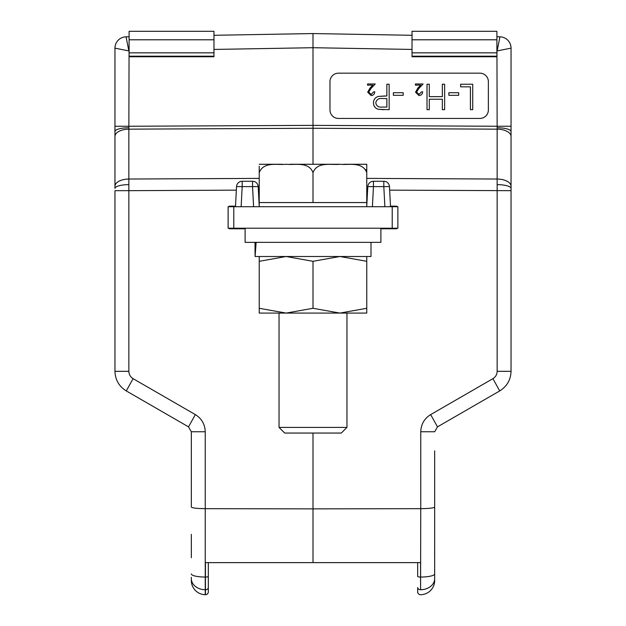 <?xml version="1.0" encoding="UTF-8"?>
<svg xmlns="http://www.w3.org/2000/svg" width="626" height="626" viewBox="0 0 626 626"><rect width="100%" height="100%" fill="white"/><g stroke="black" fill="none" stroke-linecap="round" stroke-linejoin="round"><path stroke-width="0.94" d="M417.683 562.625L417.683 576.429L417.683 562.625M420.758 594.7A14.148 14.148 0 0 0 434.655 580.552L434.655 577.336L434.655 580.552A14.148 14.148 0 0 1 420.758 594.7L420.562 594.7A2.833 2.833 0 0 1 417.683 591.867L417.683 587.54A2.833 2.207 0 0 0 420.57 589.747L420.758 508.664L313 508.875L313 562.625L420.562 562.625L420.57 589.747M434.655 580.552L434.53 582.43M434.655 450.877L434.655 507.083C433.795 508.022 429.162 508.547 420.758 508.664L420.758 431.76C421.024 424.287 424.326 418.567 430.657 414.608L492.905 378.667C495.62 376.969 497.028 374.52 497.146 371.32L497.146 126.249L511.043 126.249L511.043 190.672L511.043 48.139A11.315 11.315 180 0 0 499.931 36.824A11.315 11.315 0 0 1 511.043 48.139L497.146 50.925L499.931 36.824L496.895 36.77M371.108 95.567L367.689 92.202L369.974 88.141L372.806 85.12L367.525 85.12L367.525 83.962L375.232 83.962L370.842 88.642L368.706 92.116L371.155 94.409L373.761 91.795L374.794 91.795C374.606 94.096 373.378 95.348 371.108 95.567L367.665 92.202L369.958 88.141L372.791 85.12M419.021 94.409L421.634 91.795L422.667 91.795C422.48 94.096 421.251 95.348 418.982 95.567L415.539 92.202L417.832 88.141L420.664 85.12L415.398 85.12L415.398 83.962L423.106 83.962L418.716 88.642L416.572 92.116L419.029 94.409L421.65 91.795M384.145 109.691L378.347 109.307C375.185 108.321 373.558 106.17 373.472 102.86C373.565 99.448 375.256 97.296 378.55 96.396L386.868 95.974L386.852 84.228L389.153 84.228L389.153 109.691L378.362 109.307C375.201 108.321 373.581 106.17 373.487 102.86C373.581 99.448 375.279 97.296 378.566 96.396L385.053 95.974M479.876 118.439A8.49 8.49 90 0 0 488.366 109.949L488.366 81.662A8.49 8.49 90 0 0 479.876 73.172M470.431 109.691L470.431 86.834L460.619 86.834L460.619 84.228L472.716 84.228L472.716 109.691L470.408 109.691L470.408 86.834M448.865 95.324L448.865 92.711L458.678 92.711L458.678 95.324L448.865 95.324L448.889 92.711M442.339 109.691L442.339 99.244L429.303 99.244L429.303 109.691L427.018 109.691L426.995 84.228L429.303 84.228L429.303 96.631L442.339 96.631L442.339 84.228L444.64 84.228L444.64 109.691L442.339 109.691L442.355 99.244L429.303 99.244M393.378 95.324L393.378 92.711L403.191 92.711L403.191 95.324L393.378 95.324M213.975 35.291L313 33.561L313 47.709L313 33.561L412.025 35.291M213.975 49.438L213.975 56.763L129.105 56.763L129.105 39.79L128.854 126.249L313 125.364L313 164.27L313 125.364L497.146 126.249L496.895 31.3L412.025 31.3L412.025 49.438L313 47.709L313 125.364L313 47.709L213.975 49.438L213.975 31.3L129.105 31.3L129.105 39.79L213.975 39.79M313 433.051L313 508.875L313 433.051M488.382 81.662A8.49 8.49 -90 0 0 479.899 73.172L338.463 73.172A8.49 8.49 -90 0 0 329.972 81.662L329.972 109.949A8.49 8.49 -90 0 0 338.463 118.439L479.899 118.439A8.49 8.49 -90 0 0 488.382 109.949L488.366 81.662M412.025 39.79L496.895 39.79L496.895 56.763L412.025 56.763L412.025 49.438M366.758 206.142L367.806 186.611A5.657 5.657 0 0 1 373.456 181.25L383.816 181.25A5.657 5.657 0 0 1 389.466 186.611L390.522 206.713M390.491 206.142L396.461 206.142L397.596 206.713M397.596 228.216L396.461 228.78L380.898 228.78M389.654 190.147L511.043 190.672L511.043 371.32C510.738 379.857 506.966 386.391 499.728 390.921L437.488 426.854L434.655 431.76L420.758 431.76M434.655 523.015L434.655 578.698A14.148 11.049 180 0 1 420.828 589.739M417.683 576.429A2.833 0.626 180 0 0 420.508 577.055A2.833 0.626 180 0 0 420.562 577.055L420.758 577.055A14.148 3.114 0 0 0 434.655 573.932L434.655 507.083M492.905 378.667L499.728 390.921C506.966 386.391 510.738 379.857 511.043 371.32L497.146 371.32M430.657 414.608L437.488 426.854M129.105 36.77L126.069 36.824A11.315 11.315 0 0 0 114.957 48.139L128.854 50.925L126.069 36.824A11.315 11.315 180 0 0 114.957 48.139L114.957 188.403A14.148 3.779 0 0 1 128.846 184.631L128.854 129.159A14.148 7.277 180 0 0 114.957 136.437L114.957 126.249L128.854 126.249L128.854 129.159L313 128.267L497.146 129.159A14.148 7.277 0 0 1 511.043 136.437M460.634 84.228L460.634 86.834M429.303 96.631L442.355 96.631L442.355 84.228M427.018 109.691L427.018 84.228M393.402 95.324L393.402 92.711M386.868 95.974L386.852 84.228M382.212 107.077L386.852 107.077L386.852 98.587L382.392 98.532C378.738 98.079 376.523 99.518 375.772 102.844C376.492 106.107 378.636 107.516 382.212 107.077L386.868 107.077L386.868 98.587L382.322 98.532M415.414 85.12L415.414 83.962M418.982 95.567L415.539 92.202L417.847 88.141L420.68 85.12M371.155 94.409L373.785 91.795M367.54 83.962L367.54 85.12M213.975 56.199L129.105 56.199M208.317 562.625L208.317 576.429L208.317 562.625M208.317 577.336L208.317 591.867A2.833 2.833 0 0 1 205.438 594.7L205.438 562.625L313 562.625L313 508.875L205.242 508.664C196.838 508.547 192.205 508.022 191.345 507.083L191.345 431.76L188.512 426.854L126.272 390.921L188.512 426.854L195.343 414.608C201.674 418.567 204.976 424.287 205.242 431.76L205.242 594.7A14.148 14.148 0 0 1 191.345 580.552L191.345 577.336L191.345 580.552M205.171 589.739A14.148 11.049 0 0 1 191.345 578.698L191.345 577.336M114.957 188.403L114.957 136.437M245.102 228.78L229.539 228.78L228.404 228.216M228.404 206.713L229.539 206.142L235.509 206.142L235.478 206.713L236.534 186.611A5.657 5.657 0 0 1 242.184 181.25L252.544 181.25A5.657 5.657 0 0 1 258.194 186.611L259.242 206.713L258.194 186.611A5.657 5.657 0 0 0 252.544 181.25L252.544 186.611L242.184 186.611L241.127 206.713M259.219 206.142L259.242 166.242M128.854 371.32L114.957 371.32C115.262 379.857 119.034 386.391 126.272 390.921C119.034 386.391 115.262 379.857 114.957 371.32L114.957 190.672L128.854 190.672L128.854 371.32C128.972 374.52 130.38 376.969 133.095 378.667L195.343 414.608M191.345 534.338L191.345 557.735M128.846 184.631L128.854 190.672L236.346 190.147M191.345 548.885L191.36 551.342L191.345 548.885M192.628 586.445L193.011 587.219M191.345 573.932A14.148 3.114 180 0 0 205.242 577.055L205.438 577.055A2.833 0.626 0 0 0 205.492 577.055A2.833 0.626 0 0 0 208.317 576.429L208.317 587.54A2.833 2.207 180 0 1 205.43 589.747M496.895 56.199L412.025 56.199M259.242 261.308L286.121 256.503L313 261.308L313 308.289L286.121 313.086L259.242 308.289L259.242 256.503M313 308.289L339.879 313.086L259.242 313.086L259.242 308.289M366.758 256.503L366.758 313.086L339.879 313.086L366.758 308.289M366.758 261.308L339.879 256.503L313 261.308M255.001 242.356L255.095 256.503L370.999 256.503L370.999 242.356M255.001 250.846L255.205 242.356M255.095 256.503L256.136 242.356M245.102 228.216L245.102 242.356L380.898 242.356L380.898 228.216M346.953 427.394L341.295 433.051L284.705 433.051L279.047 427.394L346.953 427.394L346.953 313.086M366.758 206.713L366.758 202.55L259.242 202.55M366.758 202.55L366.758 164.27L366.758 172.588L365.803 169.638M313 202.55L313 172.588C317.523 161.242 331.131 165.264 339.879 164.27C348.651 165.241 362.36 161.312 366.758 172.588M259.242 172.588C263.71 161.273 277.334 165.256 286.121 164.27C294.909 165.233 308.618 161.32 313 172.588M282.443 164.27L259.242 164.27M339.879 164.27L289.807 164.27M366.758 164.27L343.564 164.27M233.78 228.216L228.122 228.216L228.122 206.713L233.78 206.713L233.78 228.216L392.22 228.216L392.22 206.713L233.78 206.713M392.22 206.713L397.878 206.713L397.878 228.216L392.22 228.216M497.154 127.759A14.148 3.779 0 0 1 511.043 131.538M511.043 188.403A14.148 3.779 180 0 0 497.154 184.631M366.758 178.394L497.146 179.028A14.148 7.277 -0 0 1 511.043 186.305M367.626 190.046L366.758 190.038M434.64 555.434L434.655 548.885M129.105 52.842L213.975 52.842M259.242 178.394L128.854 179.028A14.148 7.277 180 0 0 114.957 186.305M128.846 127.759A14.148 3.779 180 0 0 114.957 131.538M259.242 190.038L258.374 190.046M133.095 378.667L126.272 390.921M205.242 431.76L191.345 431.76M412.025 52.842L496.895 52.842M384.873 206.713L383.816 186.611L373.456 186.611L372.407 206.713M383.816 186.611L389.466 186.611A5.657 5.657 0 0 0 383.816 181.25L383.816 186.611M367.806 186.611L373.456 186.611L373.456 181.25M253.593 206.713L252.544 186.611L258.194 186.611M236.534 186.611L242.184 186.611L242.184 181.25M434.632 554.675L434.64 551.342M166.062 56.199A11.315 11.315 0 0 0 167.236 56.763M175.836 56.763A11.315 11.315 0 0 0 177.017 56.199M448.983 56.199A11.315 11.315 0 0 0 450.164 56.763M458.764 56.763A11.315 11.315 0 0 0 459.938 56.199M279.047 427.394L279.047 313.086"/></g></svg>
